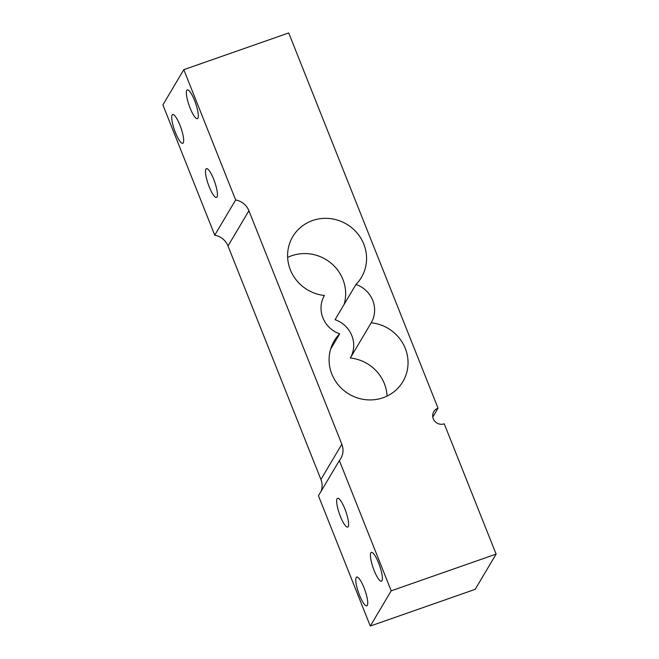 <?xml version="1.0" encoding="UTF-8"?>
<svg xmlns="http://www.w3.org/2000/svg" width="659" height="659" viewBox="0 0 659 659"><rect width="100%" height="100%" fill="white"/><g stroke="black" fill="none" stroke-linecap="round" stroke-linejoin="round"><path stroke-width="0.99" d="M378.637 563.025A15.256 3.419 70.7 0 1 381.437 581.189A15.256 3.419 70.7 0 1 374.155 570.562A15.256 3.419 70.7 0 1 371.355 552.399A15.256 3.419 70.7 0 1 378.637 563.025M213.697 179.273A15.256 3.419 70.7 0 1 216.498 197.436A15.256 3.419 70.7 0 1 209.216 186.81A15.256 3.419 70.7 0 1 206.415 168.646A15.256 3.419 70.7 0 1 213.697 179.273M194.57 100.498A15.256 3.419 70.7 0 1 197.37 118.661A15.256 3.419 70.7 0 1 190.097 108.035A15.256 3.419 70.7 0 1 187.296 89.871A15.256 3.419 70.7 0 1 194.57 100.498M179.932 125.152A15.256 3.419 70.7 0 1 182.732 143.316A15.256 3.419 70.7 0 1 175.459 132.69A15.256 3.419 70.7 0 1 172.658 114.526A15.256 3.419 70.7 0 1 179.932 125.152M344.871 508.905A15.256 3.419 70.7 0 1 347.672 527.068A15.256 3.419 70.7 0 1 340.398 516.442A15.256 3.419 70.7 0 1 337.597 498.278A15.256 3.419 70.7 0 1 344.871 508.905M363.99 587.68A15.256 3.419 70.7 0 1 366.791 605.852A15.256 3.419 70.7 0 1 359.517 595.217A15.256 3.419 70.7 0 1 356.717 577.053A15.256 3.419 70.7 0 1 363.99 587.68M339.352 460.534L391.199 590.826L370.284 626.05L318.437 495.757L339.352 460.534A17.109 16.384 30.7 0 0 340.802 458.483A17.109 16.384 30.7 0 0 341.832 444.24L320.917 479.464A17.109 16.384 -149.3 0 1 320.999 491.449M235.65 199.957L214.743 235.181A17.109 16.384 -149.3 0 1 227.998 245.964L248.913 210.74A17.109 16.384 30.7 0 0 235.65 199.957L183.803 69.665L162.888 104.888L214.743 235.181M391.199 590.826L496.112 554.112L444.257 423.819A8.551 8.196 -149.3 0 1 433.795 411.636A8.551 8.196 -149.3 0 1 438.037 408.185L288.716 32.95L183.803 69.665M248.913 210.74L341.832 444.24M371.223 322.786A39.919 38.23 -149.3 0 1 402.888 381.627A39.919 38.23 -149.3 0 1 349.048 394.123A39.919 38.23 -149.3 0 1 334.245 340.868A39.919 38.23 -149.3 0 1 339.69 333.825A27.085 25.94 -149.3 0 1 324.434 295.479A39.919 38.23 -149.3 0 1 292.761 236.639A39.919 38.23 -149.3 0 1 346.609 224.142A39.919 38.23 -149.3 0 1 361.412 277.398A39.919 38.23 -149.3 0 1 355.967 284.449A27.085 25.94 -149.3 0 1 371.223 322.786L350.308 358.01A27.085 25.94 30.7 0 0 335.052 319.673L355.967 284.449M330.661 349.023L339.69 333.825M344.08 304.466A39.919 38.23 30.7 0 0 331.09 263.188A39.919 38.23 30.7 0 0 287.645 257.422M387.088 396.067A39.919 38.23 30.7 0 0 350.308 358.01M496.112 554.112L475.197 589.335L370.284 626.05M438.037 408.185L432.798 417.015M320.917 479.464L227.998 245.964"/></g></svg>
